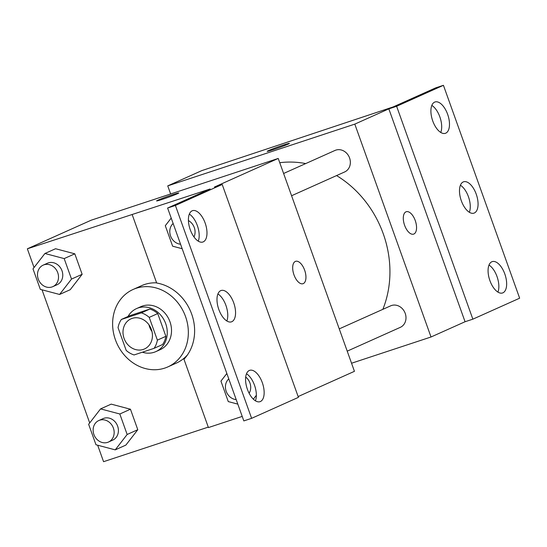 <?xml version="1.0" encoding="UTF-8"?>
<svg xmlns="http://www.w3.org/2000/svg" width="547" height="547" viewBox="0 0 547 547"><rect width="100%" height="100%" fill="white"/><g stroke="black" fill="none" stroke-linecap="round" stroke-linejoin="round"><path stroke-width="0.82" d="M151.977 331.53A16.506 14.345 65.9 0 1 148.982 324.836M132.155 318.381A16.506 14.345 65.9 0 1 151.095 328.713A16.506 14.345 65.9 0 1 144.47 348.965A16.506 14.345 65.9 0 1 124.627 339.776A16.506 14.345 65.9 0 1 130.965 318.846A16.506 14.345 65.9 0 1 132.155 318.381M118.056 327.674L126.2 350.429A22.406 19.48 65.9 0 0 134.07 354.948L154.063 348.343A22.406 19.48 65.9 0 0 157.379 340.138L149.228 317.383A22.406 19.48 65.9 0 0 141.365 312.863L121.366 319.469A22.406 19.48 65.9 0 0 118.056 327.674M157.379 340.138L165.885 336.323L157.741 313.568L149.228 317.383M141.365 312.863L149.871 309.048L129.878 315.653L121.366 319.469M149.871 309.048A22.406 19.48 65.9 0 1 157.741 313.568M165.885 336.323A22.406 19.48 65.9 0 1 162.575 344.528L154.063 348.343M142.343 352.213A23.576 20.492 -114.1 0 0 155.868 351.605A23.576 20.492 -114.1 0 0 165.707 323.66A23.576 20.492 -114.1 0 0 136.579 308.576A23.576 20.492 -114.1 0 0 128.025 316.481M136.579 308.576L140.839 306.669A23.576 20.492 65.9 0 1 142.541 306.012A23.576 20.492 65.9 0 1 169.967 321.752A23.576 20.492 65.9 0 1 160.121 349.697L155.868 351.605M136.189 288.269A42.434 36.888 65.9 0 1 184.879 314.84A42.434 36.888 65.9 0 1 167.84 366.907A42.434 36.888 65.9 0 1 116.819 343.27A42.434 36.888 65.9 0 1 133.119 289.459A42.434 36.888 65.9 0 1 136.189 288.269M133.119 289.459L141.632 285.643A42.434 36.888 65.9 0 1 144.695 284.454A42.434 36.888 65.9 0 1 156.613 282.847M187.573 354.764A42.434 36.888 65.9 0 1 176.346 363.092L167.84 366.907M298.136 396.561L354.442 371.324L278.225 158.445L214.403 187.053L222.198 184.483L175.402 205.46L167.608 208.031L210.151 188.961L27.35 248.81L34.051 267.531M42.03 289.814L89.694 422.927M97.674 445.217L103.568 461.689L208.27 427.118M59.589 294.464L70.228 289.698L82.146 274.307L74.816 253.822L55.555 248.728L44.922 253.493L32.998 268.885L40.334 289.37L59.589 294.464L71.513 279.073L64.177 258.594L44.922 253.493M115.232 449.866L125.865 445.094L137.789 429.71L130.453 409.224L111.198 404.13L100.566 408.896L88.641 424.287L95.978 444.766L115.232 449.866L127.15 434.475L119.82 413.99L100.566 408.896M177.419 193.741A11.788 0.52 160.3 0 1 165.016 198.438A11.788 0.52 160.3 0 1 156.579 200.927A11.788 0.52 160.3 0 1 167.498 196.469A11.788 0.52 160.3 0 1 178.773 192.982A11.788 0.52 160.3 0 1 177.419 193.741M278.225 158.445L91.164 220.209L27.35 248.81M304.631 270.129A11.788 5.805 -108.3 0 1 303.011 283.708A11.788 5.805 -108.3 0 1 293.801 274.334A11.788 5.805 -108.3 0 1 295.619 261.322A11.788 5.805 -108.3 0 1 304.631 270.129M167.608 208.031L243.825 420.91L251.62 418.332L298.423 397.354L222.198 184.483M132.21 214.691L156.674 283.011A44.697 38.858 65.9 0 1 191.676 314.081A44.697 38.858 65.9 0 1 183.97 359.249L208.434 427.569L242.218 416.411M303.011 283.708A11.788 5.805 71.7 0 0 304.624 270.129A11.788 5.805 71.7 0 0 295.619 261.322M175.402 205.46L251.62 418.332M203.252 241.87A16.506 8.13 71.7 0 0 205.275 223.402A16.506 8.13 71.7 0 0 192.517 210.677A16.506 8.13 71.7 0 0 189.973 228.892A16.506 8.13 71.7 0 0 202.869 242.02A16.506 8.13 71.7 0 0 203.252 241.87M260.413 401.525A16.506 8.13 71.7 0 0 262.444 383.057A16.506 8.13 71.7 0 0 249.685 370.333A16.506 8.13 71.7 0 0 247.141 388.548A16.506 8.13 71.7 0 0 260.03 401.676A16.506 8.13 71.7 0 0 260.413 401.525M231.832 321.698A16.506 8.13 71.7 0 0 233.856 303.229A16.506 8.13 71.7 0 0 221.104 290.505A16.506 8.13 71.7 0 0 218.561 308.72A16.506 8.13 71.7 0 0 231.449 321.848A16.506 8.13 71.7 0 0 231.832 321.698M198.26 241.159A16.506 8.13 71.7 0 0 189.33 214.109M255.428 400.814A16.506 8.13 71.7 0 0 246.492 373.765M226.841 320.986A16.506 8.13 71.7 0 0 217.911 293.937M279.749 162.705A101.469 88.204 65.9 0 1 305.718 163.574M336.569 175.58A101.469 88.204 65.9 0 1 382.852 309.335M339.249 328.884L390.661 305.841A11.788 10.249 65.9 0 1 391.508 305.506A11.788 10.249 65.9 0 1 405.033 312.891A11.788 10.249 65.9 0 1 400.301 327.352L347.222 351.147M283.606 173.481L335.017 150.439A11.788 10.249 65.9 0 1 335.872 150.11A11.788 10.249 65.9 0 1 349.396 157.488A11.788 10.249 65.9 0 1 344.658 171.949L291.578 195.744M351.55 363.235L431.022 336.993L354.805 124.121L167.744 185.877L170.643 193.966M413.621 234.123A11.788 5.805 71.7 0 0 415.241 220.55A11.788 5.805 -108.3 0 1 413.628 234.123A11.788 5.805 -108.3 0 1 404.418 224.749A11.788 5.805 -108.3 0 1 406.236 211.737A11.788 5.805 -108.3 0 1 415.248 220.544A11.788 5.805 71.7 0 0 406.23 211.737M167.744 185.877L201.781 170.623L393.088 106.959L435.638 87.882L443.432 85.311L519.65 298.19L472.854 319.168L465.059 321.739L388.835 108.867L354.805 124.121M465.059 321.739L431.022 336.993M288.037 144.155A11.788 0.52 160.3 0 1 275.633 148.859A11.788 0.52 160.3 0 1 267.196 151.341A11.788 0.52 160.3 0 1 278.115 146.883A11.788 0.52 160.3 0 1 289.39 143.396A11.788 0.52 160.3 0 1 288.037 144.155M443.432 85.311L396.63 106.289L388.835 108.867M289.39 143.403A11.788 0.52 -19.7 0 0 278.115 146.89A11.788 0.52 -19.7 0 0 267.196 151.348M474.331 212.995A16.506 8.13 71.7 0 0 476.362 194.527A16.506 8.13 71.7 0 0 463.603 181.802A16.506 8.13 71.7 0 0 461.059 200.017A16.506 8.13 71.7 0 0 473.948 213.145A16.506 8.13 71.7 0 0 474.331 212.995M491.801 261.781A16.506 8.13 71.7 0 0 489.777 280.242A16.506 8.13 71.7 0 0 502.536 292.973A16.506 8.13 71.7 0 0 505.079 274.751A16.506 8.13 71.7 0 0 492.184 261.63A16.506 8.13 71.7 0 0 491.801 261.781M434.633 102.118A16.506 8.13 71.7 0 0 432.609 120.586A16.506 8.13 71.7 0 0 445.367 133.318A16.506 8.13 71.7 0 0 447.911 115.096A16.506 8.13 71.7 0 0 435.022 101.974A16.506 8.13 71.7 0 0 434.633 102.118M472.854 319.168L396.63 106.289M469.347 212.284A16.506 8.13 71.7 0 0 460.417 185.235M497.927 292.112A16.506 8.13 71.7 0 0 488.997 265.063M440.766 132.456A16.506 8.13 71.7 0 0 431.829 105.407M43.179 265.131L47.432 263.223A11.788 10.249 65.9 0 1 48.286 262.895A11.788 10.249 65.9 0 1 61.811 270.273A11.788 10.249 65.9 0 1 57.079 284.734L52.827 286.642A11.788 10.249 65.9 0 1 38.652 280.078A11.788 10.249 65.9 0 1 43.179 265.131A11.788 10.249 65.9 0 1 44.034 264.803A11.788 10.249 65.9 0 1 57.558 272.18A11.788 10.249 65.9 0 1 52.827 286.642M70.228 289.698L82.146 274.307L71.513 279.073M82.146 274.307L74.816 253.822L64.177 258.594M74.816 253.822L55.555 248.728M98.822 420.527L103.075 418.626A11.788 10.249 65.9 0 1 103.93 418.291A11.788 10.249 65.9 0 1 117.455 425.669A11.788 10.249 65.9 0 1 112.716 440.137L108.463 442.044A11.788 10.249 65.9 0 1 94.296 435.48A11.788 10.249 65.9 0 1 98.822 420.527A11.788 10.249 65.9 0 1 99.67 420.199A11.788 10.249 65.9 0 1 113.202 427.576A11.788 10.249 65.9 0 1 108.463 442.044M125.865 445.094L137.789 429.71L127.15 434.475M137.789 429.71L130.453 409.224L119.82 413.99M130.453 409.224L111.198 404.13M171.204 218.082L165.297 225.706L172.633 246.191L182.178 248.721M188.414 220.564A11.788 10.249 65.9 0 1 193.994 236.954M180.565 244.222A11.788 10.249 65.9 0 1 170.555 235.928A11.788 10.249 65.9 0 1 173.139 223.477M253.35 399.173L256.352 395.296M226.848 373.478L220.94 381.109L228.27 401.594L237.815 404.117M245.699 377.054A11.788 10.249 65.9 0 1 249.131 393.286M236.208 399.618A11.788 10.249 65.9 0 1 226.198 391.324A11.788 10.249 65.9 0 1 228.783 378.88"/></g></svg>
